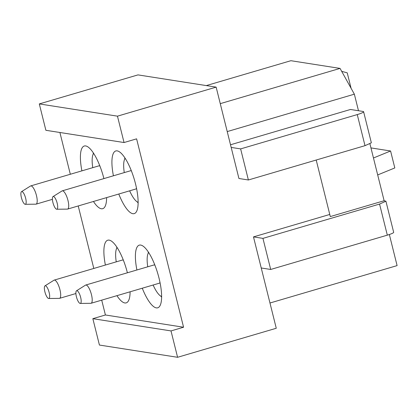 <?xml version="1.0" encoding="UTF-8"?>
<svg xmlns="http://www.w3.org/2000/svg" width="418" height="418" viewBox="0 0 418 418"><rect width="100%" height="100%" fill="white"/><g stroke="black" fill="none" stroke-linecap="round" stroke-linejoin="round"><path stroke-width="0.63" d="M351.073 88.255L347.227 72.837L341.684 71.337M206.304 85.591L290.891 60.704L340.059 68.406L354.36 94.181L358.487 110.733M373.467 157.988L390.584 150.987L370.954 147.909M377.694 174.938L394.811 167.942L390.584 150.987M269.971 303.008L397.1 265.608L389.346 234.514M227.23 131.581L354.36 94.181M230.517 144.769L350.467 109.479L363.075 111.454A9.797 1.301 166 0 1 363.608 111.726A9.797 1.301 166 0 1 357.254 114.584L240.632 148.897L231.175 147.413L238.929 178.496L248.381 179.98L240.632 148.897M220.265 103.648L340.059 68.406M329.771 214.455L253.486 236.896L276.267 328.261L177.587 357.296L99.421 345.049L92.848 318.678L105.409 314.984L183.57 327.226L136.602 138.844L124.041 142.538L117.463 116.162L216.148 87.132L231.175 147.413M124.041 142.538L45.881 130.296L39.302 103.92L137.987 74.89L216.148 87.132M59.905 132.49L70.323 174.264M78.223 205.954L93.804 268.455M101.71 300.145L105.409 314.984M39.302 103.92L117.463 116.162M92.848 318.678L171.009 330.92L177.587 357.296M171.009 330.92L183.57 327.226M103.91 178.59A32.661 9.713 -106.4 0 0 98.972 163.736A32.661 9.713 -106.4 0 0 85.528 145.919A32.661 9.713 -106.4 0 0 81.907 170.857M93.454 201.476A32.661 9.713 -106.4 0 0 103.821 208.091A32.661 9.713 -106.4 0 0 106.611 197.604M142.272 288.211A32.661 9.713 -106.4 0 0 143.034 290.092A32.661 9.713 -106.4 0 0 158.824 307.214A32.661 9.713 -106.4 0 0 153.976 262.859A32.661 9.713 -106.4 0 0 140.532 245.047A32.661 9.713 -106.4 0 0 136.905 269.986M118.785 194.02A32.661 9.713 -106.4 0 0 119.548 195.901A32.661 9.713 -106.4 0 0 135.338 213.023A32.661 9.713 -106.4 0 0 130.489 168.668A32.661 9.713 -106.4 0 0 117.045 150.856A32.661 9.713 -106.4 0 0 113.424 175.795M116.936 295.667A32.661 9.713 -106.4 0 0 127.307 302.282A32.661 9.713 -106.4 0 0 130.092 291.795M127.396 272.782A32.661 9.713 -106.4 0 0 122.458 257.927A32.661 9.713 -106.4 0 0 109.014 240.11A32.661 9.713 -106.4 0 0 105.388 265.049M116.826 247.085A27.912 8.303 -106.4 0 0 116.674 248.339M129.826 291.874A27.912 8.303 -106.4 0 0 130.092 292.187M93.339 152.894A27.912 8.303 -106.4 0 0 93.188 154.148M106.339 197.683A27.912 8.303 -106.4 0 0 106.606 197.996M148.338 252.023A27.912 8.303 -106.4 0 0 148.191 253.277M160.805 296.153A27.912 8.303 -106.4 0 0 161.609 297.125M124.857 157.832A27.912 8.303 -106.4 0 0 124.705 159.086M137.318 201.957A27.912 8.303 -106.4 0 0 138.123 202.934M385.918 201.204L393.667 232.288A9.797 1.301 166 0 1 387.319 235.151L270.692 269.464L262.943 238.38L379.565 204.068L385.913 201.204L384.126 200.739L369.951 143.896M261.24 267.98L270.692 269.464M248.381 179.98L365.008 145.668L371.356 142.81L363.608 111.726M253.486 236.896L262.943 238.38M384.126 200.739L330.298 216.571L316.201 160.026M116.246 261.856A23.507 6.991 73.6 0 1 115.723 257.284A23.507 6.991 73.6 0 1 117.139 247.566M44.992 285.849L53.985 280.206A9.499 2.827 73.6 0 1 54.199 280.107A9.499 2.827 73.6 0 1 58.097 284.418A9.499 2.827 73.6 0 1 60.657 294.021A9.499 2.827 73.6 0 1 59.56 298.337A9.499 2.827 73.6 0 1 59.325 298.368L48.713 298.494A6.615 1.965 73.6 0 1 46.058 295.239A6.615 1.965 73.6 0 1 44.386 288.786A6.615 1.965 73.6 0 1 44.992 285.849A6.615 1.965 73.6 0 1 47.757 288.556A6.615 1.965 73.6 0 1 49.643 295.469A6.615 1.965 73.6 0 1 48.713 298.494M54.199 280.107L122.38 260.048A9.499 2.827 73.6 0 1 123.414 260.289M92.759 167.665A23.507 6.991 73.6 0 1 92.237 163.093A23.507 6.991 73.6 0 1 93.653 153.375M21.511 191.658L30.498 186.015A9.499 2.827 73.6 0 1 30.713 185.916A9.499 2.827 73.6 0 1 34.616 190.227A9.499 2.827 73.6 0 1 37.171 199.83A9.499 2.827 73.6 0 1 36.079 204.146A9.499 2.827 73.6 0 1 35.843 204.177L25.232 204.303A6.615 1.965 73.6 0 1 22.577 201.048A6.615 1.965 73.6 0 1 20.9 194.589A6.615 1.965 73.6 0 1 21.511 191.658A6.615 1.965 73.6 0 1 24.27 194.365A6.615 1.965 73.6 0 1 26.156 201.277A6.615 1.965 73.6 0 1 25.232 204.303M30.713 185.916L98.894 165.857A9.499 2.827 73.6 0 1 99.928 166.098M161.609 296.545A23.507 6.991 73.6 0 1 153.124 285.019M147.763 266.794A23.507 6.991 73.6 0 1 147.235 262.222A23.507 6.991 73.6 0 1 148.656 252.503M160 282.453A9.499 2.827 73.6 0 1 159.258 283.216L91.077 303.275A9.499 2.827 73.6 0 1 90.842 303.306L80.23 303.431A6.615 1.965 73.6 0 1 77.576 300.176A6.615 1.965 73.6 0 1 75.904 293.718A6.615 1.965 73.6 0 1 76.51 290.787A6.615 1.965 73.6 0 1 79.274 293.493A6.615 1.965 73.6 0 1 81.16 300.406A6.615 1.965 73.6 0 1 80.23 303.431M76.51 290.787L85.502 285.144A9.499 2.827 73.6 0 1 85.716 285.045A9.499 2.827 73.6 0 1 89.614 289.355A9.499 2.827 73.6 0 1 92.174 298.959A9.499 2.827 73.6 0 1 91.077 303.275M85.716 285.045L153.897 264.986A9.499 2.827 73.6 0 1 154.926 265.226M138.128 202.354A23.507 6.991 73.6 0 1 129.643 190.827M124.277 172.597A23.507 6.991 73.6 0 1 123.754 168.031A23.507 6.991 73.6 0 1 125.17 158.312M136.514 188.262A9.499 2.827 73.6 0 1 135.777 189.025L67.596 209.084A9.499 2.827 73.6 0 1 67.361 209.115L56.749 209.24A6.615 1.965 73.6 0 1 54.094 205.985A6.615 1.965 73.6 0 1 52.417 199.527A6.615 1.965 73.6 0 1 53.029 196.596A6.615 1.965 73.6 0 1 55.787 199.302A6.615 1.965 73.6 0 1 57.674 206.21A6.615 1.965 73.6 0 1 56.749 209.24M53.029 196.596L62.016 190.953A9.499 2.827 73.6 0 1 62.23 190.854A9.499 2.827 73.6 0 1 66.133 195.164A9.499 2.827 73.6 0 1 68.688 204.768A9.499 2.827 73.6 0 1 67.596 209.084M62.23 190.854L130.411 170.795A9.499 2.827 73.6 0 1 131.445 171.035M387.319 235.151L379.565 204.068M365.008 145.668L357.254 114.584M59.56 298.337L75.888 293.535M36.079 204.146L52.407 199.339"/></g></svg>
